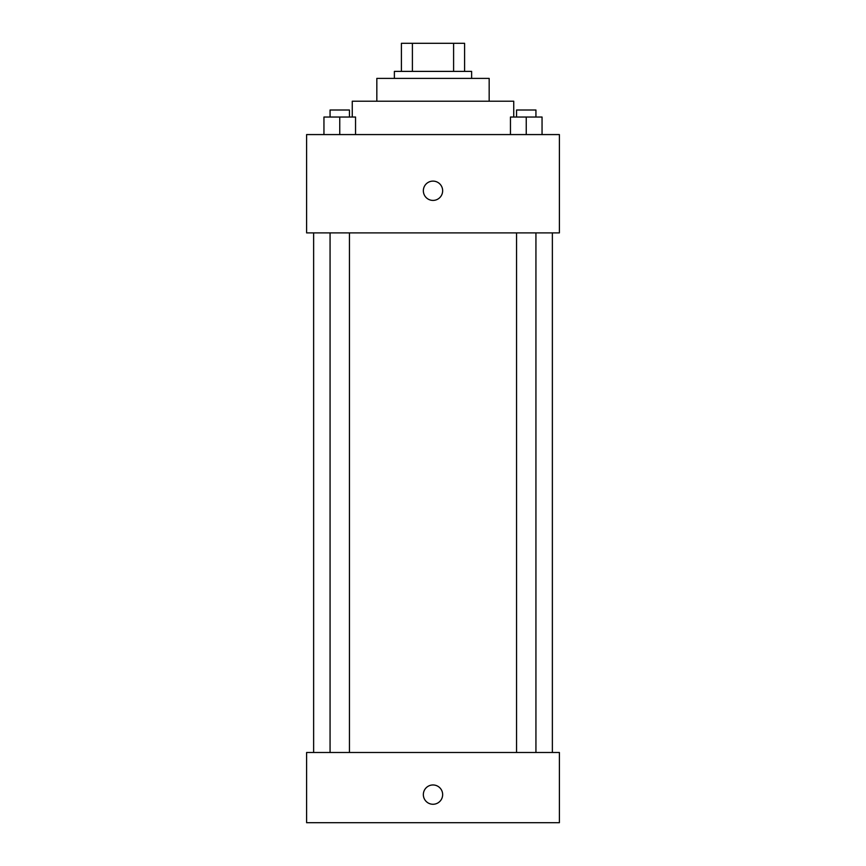 <?xml version="1.0" encoding="UTF-8"?>
<svg xmlns="http://www.w3.org/2000/svg" width="866" height="866" viewBox="0 0 866 866"><rect width="100%" height="100%" fill="white"/><g stroke="black" fill="none" stroke-linecap="round" stroke-linejoin="round"><path stroke-width="1.3" d="M412.4 71.391L412.4 43.3L401.402 43.3L401.402 71.391L401.402 43.3M412.4 43.3L464.598 43.3L464.598 71.391M453.6 71.391L453.6 43.3M394.376 78.405L394.376 71.391L471.624 71.391L471.624 78.405M376.829 101.225L376.829 78.405L489.171 78.405L489.171 101.225M352.256 117.029L352.256 101.225L513.744 101.225L513.744 117.029M306.607 134.576L559.393 134.576L559.393 232.889L306.607 232.889L306.607 134.576M433 200.414A9.656 9.656 0 0 1 424.643 185.93A9.656 9.656 0 0 1 441.357 185.93A9.656 9.656 0 0 1 433 200.414M306.607 752.489L559.393 752.489L559.393 822.7L306.607 822.7L306.607 752.489M433 804.265A9.656 9.656 0 0 1 424.643 789.781A9.656 9.656 0 0 1 441.357 789.781A9.656 9.656 0 0 1 433 804.265M510.453 134.576L510.453 117.029L542.051 117.029L542.051 134.576L542.051 117.029M526.247 134.576L526.247 117.029M535.935 117.029L535.935 110.004L516.558 110.004L516.558 117.029M323.949 134.576L323.949 117.029L355.547 117.029L355.547 134.576L355.547 117.029M339.753 134.576L339.753 117.029M349.442 117.029L349.442 110.004L330.065 110.004L330.065 117.029M552.367 752.489L552.367 232.889M313.633 752.489L313.633 232.889M516.558 232.889L516.558 752.489M535.935 232.889L535.935 752.489M349.442 752.489L349.442 232.889M330.065 752.489L330.065 232.889"/></g></svg>
